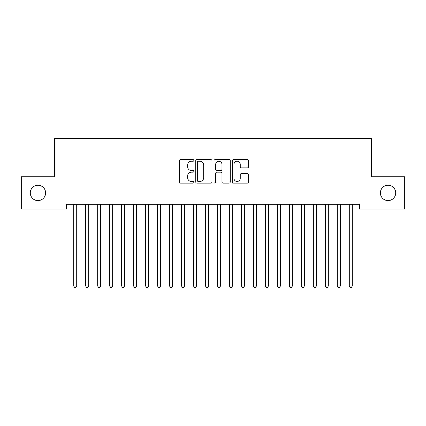 <?xml version="1.0" encoding="UTF-8"?>
<svg xmlns="http://www.w3.org/2000/svg" width="426" height="426" viewBox="0 0 426 426"><rect width="100%" height="100%" fill="white"/><g stroke="black" fill="none" stroke-linecap="round" stroke-linejoin="round"><path stroke-width="0.64" d="M193.83 160.416A0.825 0.825 0 0 0 193.01 159.59L180.512 159.59A1.177 1.177 0 0 0 179.335 160.767L179.335 181.939A1.177 1.177 0 0 0 180.512 183.116L193.01 183.116A0.825 0.825 0 0 0 193.83 182.291A0.825 0.825 0 0 0 193.01 181.465L191.391 181.465A3.765 3.765 0 0 1 187.626 177.706L187.626 175.938A3.765 3.765 0 0 1 191.391 172.179L193.01 172.179A0.825 0.825 0 0 0 193.83 171.353A0.825 0.825 0 0 0 193.01 170.528L191.391 170.528A3.765 3.765 0 0 1 187.626 166.768L187.626 165A3.765 3.765 0 0 1 191.391 161.241L193.01 161.241A0.825 0.825 0 0 0 193.83 160.416M380.375 192.919A7.668 7.668 0 0 0 388.043 200.587A7.668 7.668 0 0 0 395.711 192.919A7.668 7.668 0 0 0 388.043 185.251A7.668 7.668 0 0 0 380.375 192.919M30.289 192.919A7.668 7.668 0 0 0 37.951 200.587A7.668 7.668 0 0 0 45.619 192.919A7.668 7.668 0 0 0 37.951 185.251A7.668 7.668 0 0 0 30.289 192.919M247.368 167.881A1.177 1.177 0 0 0 248.544 166.71L248.544 160.767A1.177 1.177 0 0 0 247.368 159.59L233.491 159.59A1.177 1.177 0 0 0 232.319 160.767L232.319 181.939A1.177 1.177 0 0 0 233.491 183.116L247.368 183.116A1.177 1.177 0 0 0 248.544 181.939L248.544 174.761A1.177 1.177 0 0 0 247.368 173.59L241.43 173.59A1.177 1.177 0 0 0 240.253 174.761L240.253 178.324A3.147 3.147 0 0 1 237.106 181.465A3.147 3.147 0 0 1 233.965 178.324L233.965 164.383A3.147 3.147 0 0 1 237.106 161.241A3.147 3.147 0 0 1 240.253 164.383L240.253 166.71A1.177 1.177 0 0 0 241.43 167.881L247.368 167.881M359.528 204.299L66.467 204.299L66.467 209.091L21.3 209.091L21.3 176.742L54.485 176.742L54.485 138.402L371.509 138.402L371.509 176.742L404.7 176.742L404.7 209.091L359.528 209.091L359.528 204.299M211.972 160.767A1.177 1.177 0 0 0 210.795 159.59L196.918 159.59A1.177 1.177 0 0 0 195.742 160.767L195.742 181.939A1.177 1.177 0 0 0 196.918 183.116L210.795 183.116A1.177 1.177 0 0 0 211.972 181.939L211.972 160.767M215.205 159.59L229.081 159.59A1.177 1.177 0 0 1 230.258 160.767L230.258 181.939A1.177 1.177 0 0 1 229.081 183.116L223.144 183.116A1.177 1.177 0 0 1 221.967 181.939L221.967 173.35A1.177 1.177 0 0 0 220.79 172.179L216.85 172.179A1.177 1.177 0 0 0 215.673 173.35L215.673 182.291A0.825 0.825 0 0 1 214.853 183.116A0.825 0.825 0 0 1 214.028 182.291L214.028 160.767A1.177 1.177 0 0 1 215.205 159.59M198.212 161.241A0.825 0.825 0 0 0 197.387 162.061L197.387 180.645A0.825 0.825 0 0 0 198.212 181.465L199.916 181.465A3.765 3.765 0 0 0 203.681 177.706L203.681 165A3.765 3.765 0 0 0 199.916 161.241L198.212 161.241M221.967 164.441A3.147 3.147 0 0 0 218.82 161.3A3.147 3.147 0 0 0 215.673 164.441L215.673 169.356A1.177 1.177 0 0 0 216.85 170.528L220.79 170.528A1.177 1.177 0 0 0 221.967 169.356L221.967 164.441M76.872 204.299L76.802 204.48A1.198 1.198 0 0 0 76.712 204.927L76.712 286.038L73.719 286.038L73.719 204.927A1.198 1.198 0 0 0 73.629 204.48L73.56 204.299M76.712 286.038L75.817 287.593L74.619 287.598L73.719 286.038M88.853 204.299L88.784 204.48A1.198 1.198 0 0 0 88.693 204.927L88.693 286.038L85.701 286.038L85.701 204.927A1.198 1.198 0 0 0 85.61 204.48L85.541 204.299M88.693 286.038L87.799 287.593L86.6 287.598L85.701 286.038M100.834 204.299L100.765 204.48A1.198 1.198 0 0 0 100.674 204.927L100.674 286.038L97.682 286.038L97.682 204.927A1.198 1.198 0 0 0 97.591 204.48L97.522 204.299M100.674 286.038L99.78 287.593L98.582 287.598L97.682 286.038M112.815 204.299L112.746 204.48A1.198 1.198 0 0 0 112.656 204.927L112.656 286.038L109.663 286.038L109.663 204.927A1.198 1.198 0 0 0 109.573 204.48L109.503 204.299M112.656 286.038L111.761 287.593L110.563 287.598L109.663 286.038M124.797 204.299L124.727 204.48A1.198 1.198 0 0 0 124.637 204.927L124.637 286.038L121.644 286.038L121.644 204.927A1.198 1.198 0 0 0 121.554 204.48L121.485 204.299M124.637 286.038L123.742 287.593L122.544 287.598L121.644 286.038M136.778 204.299L136.709 204.48A1.198 1.198 0 0 0 136.618 204.927L136.618 286.038L133.626 286.038L133.626 204.927A1.198 1.198 0 0 0 133.535 204.48L133.466 204.299M136.618 286.038L135.724 287.593L134.525 287.598L133.626 286.038M148.759 204.299L148.69 204.48A1.198 1.198 0 0 0 148.599 204.927L148.599 286.038L145.607 286.038L145.607 204.927A1.198 1.198 0 0 0 145.516 204.48L145.447 204.299M148.599 286.038L147.705 287.593L146.507 287.598L145.607 286.038M160.74 204.299L160.671 204.48A1.198 1.198 0 0 0 160.581 204.927L160.581 286.038L157.588 286.038L157.588 204.927A1.198 1.198 0 0 0 157.498 204.48L157.428 204.299M160.581 286.038L159.686 287.593L158.488 287.598L157.588 286.038M172.722 204.299L172.652 204.48A1.198 1.198 0 0 0 172.562 204.927L172.562 286.038L169.569 286.038L169.569 204.927A1.198 1.198 0 0 0 169.479 204.48L169.41 204.299M172.562 286.038L171.667 287.593L170.469 287.598L169.569 286.038M184.703 204.299L184.634 204.48A1.198 1.198 0 0 0 184.543 204.927L184.543 286.038L181.551 286.038L181.551 204.927A1.198 1.198 0 0 0 181.46 204.48L181.391 204.299M184.543 286.038L183.649 287.593L182.45 287.598L181.551 286.038M196.684 204.299L196.615 204.48A1.198 1.198 0 0 0 196.524 204.927L196.524 286.038L193.532 286.038L193.532 204.927A1.198 1.198 0 0 0 193.441 204.48L193.372 204.299M196.524 286.038L195.63 287.593L194.432 287.598L193.532 286.038M208.665 204.299L208.596 204.48A1.198 1.198 0 0 0 208.506 204.927L208.506 286.038L205.513 286.038L205.513 204.927A1.198 1.198 0 0 0 205.423 204.48L205.353 204.299M208.506 286.038L207.611 287.593L206.413 287.598L205.513 286.038M220.647 204.299L220.577 204.48A1.198 1.198 0 0 0 220.487 204.927L220.487 286.038L217.494 286.038L217.494 204.927A1.198 1.198 0 0 0 217.404 204.48L217.335 204.299M220.487 286.038L219.592 287.593L218.394 287.598L217.494 286.038M232.628 204.299L232.559 204.48A1.198 1.198 0 0 0 232.468 204.927L232.468 286.038L229.476 286.038L229.476 204.927A1.198 1.198 0 0 0 229.385 204.48L229.316 204.299M232.468 286.038L231.574 287.593L230.375 287.598L229.476 286.038M244.609 204.299L244.54 204.48A1.198 1.198 0 0 0 244.449 204.927L244.449 286.038L241.457 286.038L241.457 204.927A1.198 1.198 0 0 0 241.366 204.48L241.297 204.299M244.449 286.038L243.555 287.593L242.357 287.598L241.457 286.038M256.59 204.299L256.521 204.48A1.198 1.198 0 0 0 256.431 204.927L256.431 286.038L253.438 286.038L253.438 204.927A1.198 1.198 0 0 0 253.348 204.48L253.278 204.299M256.431 286.038L255.536 287.593L254.338 287.598L253.438 286.038M268.572 204.299L268.502 204.48A1.198 1.198 0 0 0 268.412 204.927L268.412 286.038L265.419 286.038L265.419 204.927A1.198 1.198 0 0 0 265.329 204.48L265.26 204.299M268.412 286.038L267.517 287.593L266.319 287.598L265.419 286.038M280.553 204.299L280.484 204.48A1.198 1.198 0 0 0 280.393 204.927L280.393 286.038L277.401 286.038L277.401 204.927A1.198 1.198 0 0 0 277.31 204.48L277.241 204.299M280.393 286.038L279.499 287.593L278.3 287.598L277.401 286.038M292.534 204.299L292.465 204.48A1.198 1.198 0 0 0 292.374 204.927L292.374 286.038L289.382 286.038L289.382 204.927A1.198 1.198 0 0 0 289.291 204.48L289.222 204.299M292.374 286.038L291.48 287.593L290.282 287.598L289.382 286.038M304.515 204.299L304.446 204.48A1.198 1.198 0 0 0 304.356 204.927L304.356 286.038L301.363 286.038L301.363 204.927A1.198 1.198 0 0 0 301.273 204.48L301.203 204.299M304.356 286.038L303.461 287.593L302.263 287.598L301.363 286.038M316.497 204.299L316.427 204.48A1.198 1.198 0 0 0 316.337 204.927L316.337 286.038L313.344 286.038L313.344 204.927A1.198 1.198 0 0 0 313.254 204.48L313.185 204.299M316.337 286.038L315.442 287.593L314.244 287.598L313.344 286.038M328.478 204.299L328.409 204.48A1.198 1.198 0 0 0 328.318 204.927L328.318 286.038L325.326 286.038L325.326 204.927A1.198 1.198 0 0 0 325.235 204.48L325.166 204.299M328.318 286.038L327.424 287.593L326.225 287.598L325.326 286.038M340.459 204.299L340.39 204.48A1.198 1.198 0 0 0 340.299 204.927L340.299 286.038L337.307 286.038L337.307 204.927A1.198 1.198 0 0 0 337.216 204.48L337.147 204.299M340.299 286.038L339.405 287.593L338.207 287.598L337.307 286.038M352.44 204.299L352.371 204.48A1.198 1.198 0 0 0 352.281 204.927L352.281 286.038L349.288 286.038L349.288 204.927A1.198 1.198 0 0 0 349.198 204.48L349.128 204.299M352.281 286.038L351.386 287.593L350.188 287.598L349.288 286.038"/></g></svg>
